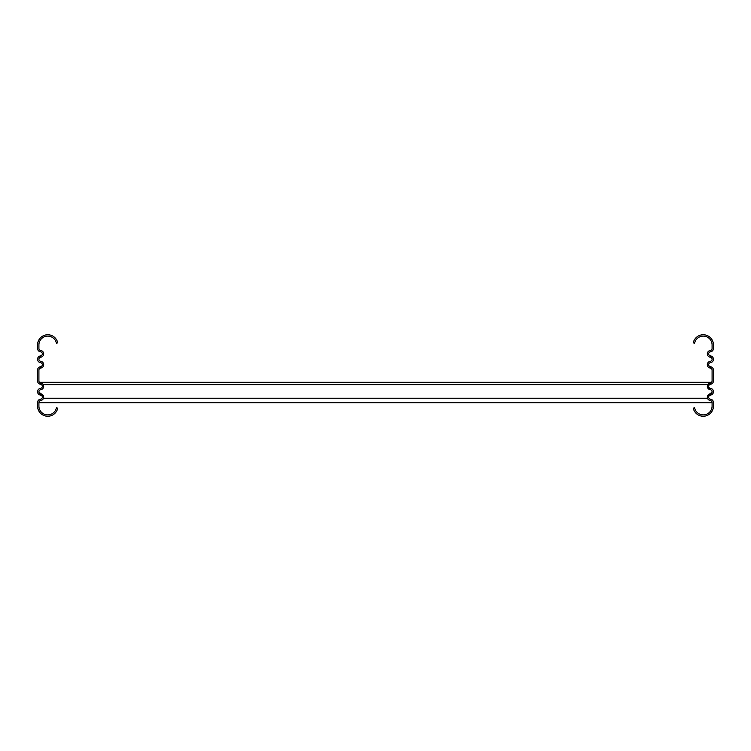 <?xml version="1.0" encoding="UTF-8"?>
<svg xmlns="http://www.w3.org/2000/svg" width="751" height="751" viewBox="0 0 751 751"><rect width="100%" height="100%" fill="white"/><g stroke="black" fill="none" stroke-linecap="round" stroke-linejoin="round"><path stroke-width="1.13" d="M710.728 351.787L710.455 350.454A2.037 2.037 0 0 0 712.089 348.455L712.089 344.897A8.843 8.843 0 0 0 694.591 343.141L693.257 342.869A10.204 10.204 0 0 1 713.45 344.897L713.45 348.455A3.398 3.398 0 0 1 710.728 351.787L710.324 351.862A2.037 2.037 0 0 0 710.324 355.861L710.728 355.946A3.398 3.398 0 0 1 710.728 362.611L710.455 361.278A2.037 2.037 0 0 0 710.455 357.279L710.728 355.946M710.455 350.454L710.052 350.529A3.398 3.398 0 0 0 710.052 357.194L710.455 357.279M710.728 362.611L710.324 362.686A2.037 2.037 0 0 0 710.324 366.685L710.728 366.77A3.398 3.398 0 0 1 713.45 370.102L713.45 380.898A3.398 3.398 0 0 1 710.728 384.23L710.052 382.982A3.398 3.398 0 0 0 710.052 389.647L710.324 388.314A2.037 2.037 0 0 1 710.324 384.315L710.728 384.23M710.455 361.278L710.052 361.353A3.398 3.398 0 0 0 710.052 368.018L710.455 368.103A2.037 2.037 0 0 1 712.089 370.102L712.089 380.898A2.037 2.037 0 0 1 710.455 382.897M710.728 395.054L710.052 393.806A3.398 3.398 0 0 0 710.052 400.471L710.324 399.138A2.037 2.037 0 0 1 710.324 395.139L710.728 395.054A3.398 3.398 0 0 0 710.728 388.389M710.455 393.721A2.037 2.037 0 0 0 710.455 389.722M710.455 400.546A2.037 2.037 0 0 1 712.089 402.545L712.089 406.103A8.843 8.843 0 0 1 694.591 407.859L693.257 408.131A10.204 10.204 0 0 0 713.45 406.103L713.45 402.545A3.398 3.398 0 0 0 710.728 399.213M40.545 357.279L40.676 355.861A2.037 2.037 0 0 0 40.676 351.862L40.948 350.529A3.398 3.398 0 0 1 40.948 357.194L40.545 357.279A2.037 2.037 0 0 0 40.545 361.278L40.948 361.353A3.398 3.398 0 0 1 40.948 368.018L40.676 366.685A2.037 2.037 0 0 0 40.676 362.686L40.545 361.278M40.272 355.946A3.398 3.398 0 0 0 40.272 362.611M40.545 389.722L40.676 388.314A2.037 2.037 0 0 0 40.676 384.315L40.948 382.982A3.398 3.398 0 0 1 40.948 389.647L40.545 389.722A2.037 2.037 0 0 0 40.545 393.721L40.948 393.806A3.398 3.398 0 0 1 43.671 397.138L38.911 391.722M40.272 388.389A3.398 3.398 0 0 0 40.272 395.054L40.545 393.721M43.671 397.119L40.883 393.777L43.671 397.119A3.398 3.398 0 0 1 40.948 400.471L40.545 400.546A2.037 2.037 0 0 0 38.911 402.545L38.911 406.103A8.843 8.843 0 0 0 56.409 407.859L57.743 408.131A10.204 10.204 0 0 1 37.55 406.103L37.55 402.545A3.398 3.398 0 0 1 40.272 399.213L40.676 399.138A2.037 2.037 0 0 0 40.676 395.139L40.272 395.054M40.272 351.787A3.398 3.398 0 0 1 37.55 348.455L37.55 344.897A10.204 10.204 0 0 1 57.743 342.869L56.409 343.141A8.843 8.843 0 0 0 38.911 344.897L38.911 348.455A2.037 2.037 0 0 0 40.545 350.454M40.272 384.23A3.398 3.398 0 0 1 37.55 380.898L37.55 370.102A3.398 3.398 0 0 1 40.272 366.77M40.545 368.103A2.037 2.037 0 0 0 38.911 370.102L38.911 380.898A2.037 2.037 0 0 0 40.545 382.897M712.089 391.722L707.329 397.129M41.587 383.179L42.525 383.77M42.244 383.545L43.229 384.634L707.771 384.634L710.052 389.647L710.324 388.314M712.089 402.696L38.911 402.696M711.535 382.297L710.117 382.963L711.535 382.297L39.465 382.297M709.395 383.188L710.014 382.991M710.052 389.647L707.573 385.056L710.052 389.647L707.573 385.056L710.052 389.647L707.573 385.056L710.052 389.647L707.573 385.056L710.052 389.647L707.573 385.056L710.052 389.647L707.573 385.056L710.052 389.647L707.573 385.056L710.052 389.647L707.573 385.056L710.052 389.647L707.573 385.056L710.052 389.647L707.573 385.056L710.052 389.647L707.573 385.056L710.052 389.647L707.573 385.056L710.117 382.963L707.771 384.634M710.324 351.862L710.052 350.529M710.052 357.194L710.324 355.861M710.324 362.686L710.052 361.353M710.455 368.103L710.728 366.77M710.052 368.018L710.324 366.685M710.052 400.471L710.324 399.138M710.324 395.139L710.052 393.806M710.324 384.315L710.052 382.982M40.676 351.862L40.948 350.529M40.948 357.194L40.676 355.861M40.676 362.686L40.948 361.353M40.948 368.018L40.676 366.685M40.545 400.546L40.272 399.213M40.948 400.471L40.676 399.138M40.676 395.139L40.948 393.806M40.948 389.647L40.676 388.314M40.676 384.315L40.948 382.982M707.508 398.237L43.492 398.237"/></g></svg>
